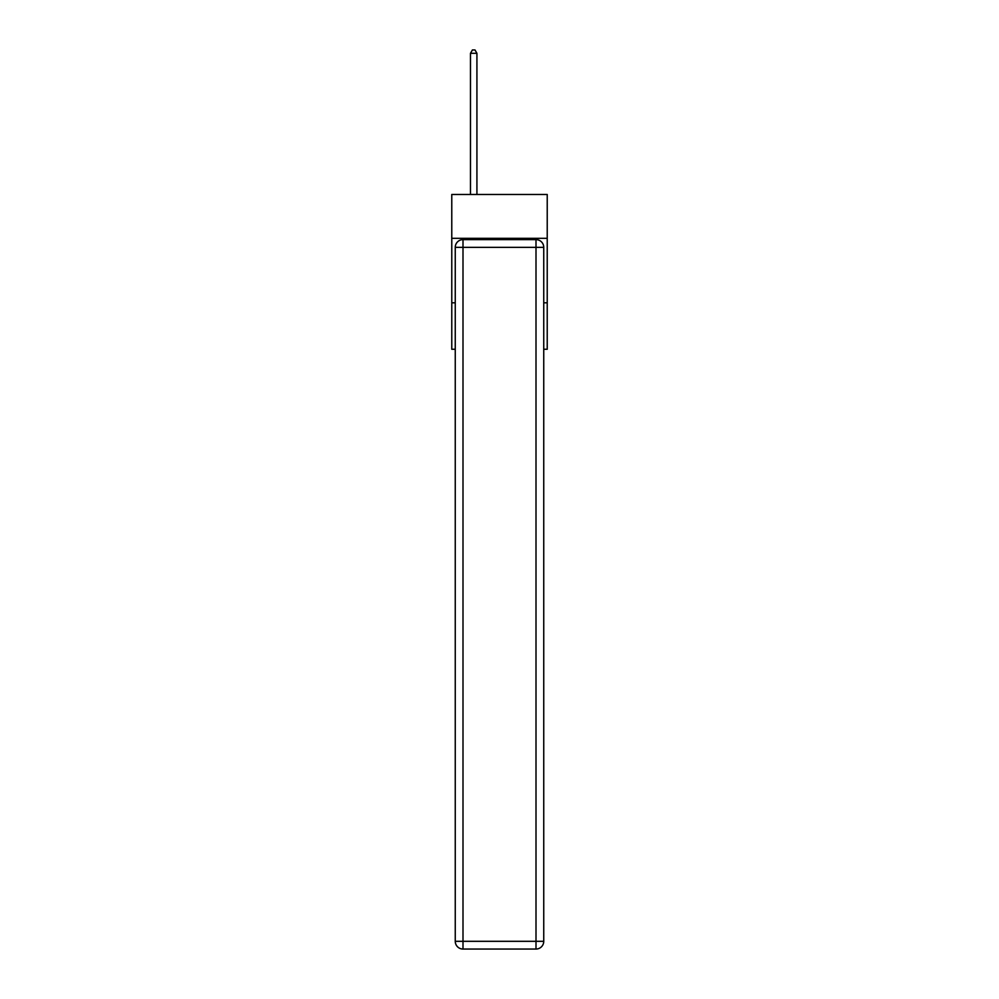 <?xml version="1.0" encoding="UTF-8"?>
<svg xmlns="http://www.w3.org/2000/svg" width="999" height="999" viewBox="0 0 999 999"><rect width="100%" height="100%" fill="white"/><g stroke="black" fill="none" stroke-linecap="round" stroke-linejoin="round"><path stroke-width="1.5" d="M547.227 238.324L547.227 194.468L451.773 194.468L451.773 238.324L547.227 238.324L547.227 349.25L543.743 349.25M455.257 302.822L451.773 302.822L451.773 238.324M547.227 302.822L543.743 302.822M451.773 302.822L451.773 349.25L455.257 349.25M462.999 239.61L536.001 239.61A7.742 7.742 0 0 1 543.743 247.352L543.743 941.308A7.742 7.742 0 0 1 536.001 949.05L462.999 949.05L462.999 941.308L536.001 941.308L536.001 247.352L462.999 247.352L462.999 941.308L455.257 941.308L455.257 247.352L462.999 247.352L462.999 239.61A7.742 7.742 0 0 0 455.257 247.352A7.742 7.742 0 0 1 462.999 239.61M455.257 941.308A7.742 7.742 0 0 0 462.999 949.05A7.742 7.742 0 0 1 455.257 941.308M476.923 194.468L476.923 53.309L470.479 53.309L470.479 194.468M470.479 53.309L472.415 49.95L474.987 49.95L476.923 53.309M536.001 949.05A7.742 7.742 0 0 0 543.743 941.308L536.001 941.308L536.001 949.05M543.743 247.352A7.742 7.742 0 0 0 536.001 239.61L536.001 247.352L543.743 247.352"/></g></svg>
